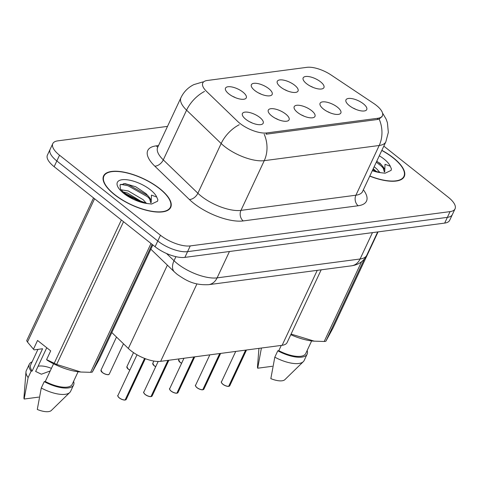 <?xml version="1.0" encoding="UTF-8"?>
<svg xmlns="http://www.w3.org/2000/svg" width="479" height="479" viewBox="0 0 479 479"><rect width="100%" height="100%" fill="white"/><g stroke="black" fill="none" stroke-linecap="round" stroke-linejoin="round"><path stroke-width="0.72" d="M280.652 87.088A11.46 4.461 -154.9 0 1 277.143 82.484A11.46 4.461 -154.9 0 1 282.975 80.023A11.46 4.461 -154.9 0 1 294.669 85.238A11.46 4.461 -154.9 0 1 297.225 91.89A11.46 4.461 -154.9 0 1 280.652 87.088M287.107 90.788A6.88 2.676 25.1 0 0 284.466 89.549M254.768 90.507A11.46 4.461 -154.9 0 1 251.253 85.903A11.46 4.461 -154.9 0 1 257.091 83.436A11.46 4.461 -154.9 0 1 268.785 88.657A11.46 4.461 -154.9 0 1 271.336 95.309A11.46 4.461 -154.9 0 1 254.768 90.507M261.217 94.207A6.88 2.676 25.1 0 0 258.576 92.968M228.878 93.926A11.46 4.461 -154.9 0 1 225.369 89.316A11.46 4.461 -154.9 0 1 231.201 86.855A11.46 4.461 -154.9 0 1 242.895 92.07A11.46 4.461 -154.9 0 1 245.452 98.728A11.46 4.461 -154.9 0 1 228.878 93.926M235.333 97.62A6.88 2.676 25.1 0 0 232.692 96.387M306.542 83.675A11.46 4.461 -154.9 0 1 303.027 79.065A11.46 4.461 -154.9 0 1 308.865 76.604A11.46 4.461 -154.9 0 1 320.559 81.819A11.46 4.461 -154.9 0 1 323.109 88.477A11.46 4.461 -154.9 0 1 306.542 83.675M312.991 87.37A6.88 2.676 25.1 0 0 310.35 86.136M323.457 109.056A11.46 4.461 -154.9 0 1 319.948 104.452A11.46 4.461 -154.9 0 1 325.786 101.991A11.46 4.461 -154.9 0 1 337.479 107.206A11.46 4.461 -154.9 0 1 340.03 113.858A11.46 4.461 -154.9 0 1 323.457 109.056M329.911 112.757A6.88 2.676 25.1 0 0 327.271 111.523M297.573 112.475A11.46 4.461 -154.9 0 1 294.058 107.871A11.46 4.461 -154.9 0 1 299.896 105.404A11.46 4.461 -154.9 0 1 311.589 110.625A11.46 4.461 -154.9 0 1 314.14 117.277A11.46 4.461 -154.9 0 1 297.573 112.475M304.027 116.175A6.88 2.676 25.1 0 0 301.381 114.936M271.683 115.894A11.46 4.461 -154.9 0 1 268.174 111.29A11.46 4.461 -154.9 0 1 274.006 108.823A11.46 4.461 -154.9 0 1 285.706 114.044A11.46 4.461 -154.9 0 1 288.256 120.696A11.46 4.461 -154.9 0 1 271.683 115.894M278.137 119.594A6.88 2.676 25.1 0 0 275.497 118.355M245.799 119.307A11.46 4.461 -154.9 0 1 242.284 114.703A11.46 4.461 -154.9 0 1 248.122 112.242A11.46 4.461 -154.9 0 1 259.816 117.457A11.46 4.461 -154.9 0 1 262.366 124.109A11.46 4.461 -154.9 0 1 245.799 119.307M252.253 123.007A6.88 2.676 25.1 0 0 249.607 121.774M349.347 105.643A11.46 4.461 -154.9 0 1 345.832 101.039A11.46 4.461 -154.9 0 1 351.67 98.572A11.46 4.461 -154.9 0 1 363.363 103.793A11.46 4.461 -154.9 0 1 365.914 110.445A11.46 4.461 -154.9 0 1 349.347 105.643M355.801 109.344A6.88 2.676 25.1 0 0 353.155 108.104M373.668 103.41A20.633 8.029 -154.9 0 1 376.326 105.338A20.633 8.029 -154.9 0 1 382.392 115.756A20.633 8.029 -154.9 0 1 377.901 118.259L266.695 132.94A20.633 8.029 -154.9 0 1 237.608 121.367L206.575 91.429A20.633 8.029 -154.9 0 1 202.779 82.987A20.633 8.029 -154.9 0 1 207.269 80.484L306.943 67.329A20.633 8.029 -154.9 0 1 331.097 74.987L373.668 103.41M321.175 269.821L287.125 342.515A22.926 8.921 -154.9 0 1 282.137 345.299L160.657 361.334A22.926 8.921 -154.9 0 1 128.342 348.478L111.817 332.534M369.764 176.134A37.063 14.424 25.1 0 0 404.252 176.547A37.063 14.424 25.1 0 0 393.349 157.836A37.063 14.424 25.1 0 0 381.853 150.316M159.806 188.66A37.063 14.424 25.1 0 0 126.025 172.566A37.063 14.424 25.1 0 0 103.584 175.931A37.063 14.424 25.1 0 0 114.481 194.642A37.063 14.424 25.1 0 0 148.262 210.742A37.063 14.424 25.1 0 0 170.704 207.377A37.063 14.424 25.1 0 0 159.806 188.66M382.092 116.487L379.123 119.032L377.356 119.516L266.144 134.198M167.512 126.378L57.773 140.862A22.926 8.921 25.1 0 0 52.786 143.646L47.409 155.118A22.926 8.921 25.1 0 0 54.151 166.692L155.094 246.727L157.783 240.991A22.926 8.921 25.1 0 0 187.57 251.649L447.374 217.358A22.926 8.921 25.1 0 0 452.362 214.574A22.926 8.921 25.1 0 1 447.374 217.358L187.57 251.649A22.926 8.921 25.1 0 1 157.783 240.991L56.839 160.956L157.783 240.991L160.465 235.255A22.926 8.921 25.1 0 0 190.259 245.913L450.062 211.616A22.926 8.921 25.1 0 0 455.05 208.838A22.926 8.921 25.1 0 0 448.308 197.264L383.817 146.125M50.097 149.382A22.926 8.921 25.1 0 0 56.839 160.956A22.926 8.921 25.1 0 1 50.097 149.382M52.786 143.646A22.926 8.921 25.1 0 0 59.528 155.22L160.465 235.255M155.094 246.727A22.926 8.921 25.1 0 0 184.882 257.385L444.686 223.094A22.926 8.921 25.1 0 0 449.673 220.31L455.05 208.838M228.567 386.373C227.321 386.559 225.405 385.858 222.825 384.266C221.286 382.523 220.843 381.715 221.478 381.847A4.586 1.784 25.1 0 0 222.825 384.158A4.586 1.784 25.1 0 0 228.657 386.308L228.495 386.349A4.431 1.724 -154.9 0 1 222.855 384.278M228.675 386.272L245.853 350.089M228.657 386.308L245.607 350.119M202.683 389.792C201.437 389.978 199.521 389.277 196.935 387.685C195.402 385.942 194.953 385.134 195.588 385.26A4.586 1.784 25.1 0 0 196.935 387.577A4.586 1.784 25.1 0 0 202.767 389.72L202.611 389.768A4.431 1.724 -154.9 0 1 196.971 387.691M202.785 389.69L219.963 353.502M202.767 389.72L219.717 353.538M176.793 393.205C175.548 393.397 173.632 392.696 171.051 391.104C169.512 389.355 169.063 388.547 169.704 388.679A4.586 1.784 25.1 0 0 171.051 390.996A4.586 1.784 25.1 0 0 176.883 393.139L176.721 393.181A4.431 1.724 -154.9 0 1 171.081 391.109M176.901 393.103L194.079 356.921M176.883 393.139L193.833 356.951M150.909 396.624C149.664 396.81 147.748 396.109 145.161 394.516C143.628 392.774 143.179 391.966 143.814 392.097A4.586 1.784 25.1 0 0 145.161 394.409A4.586 1.784 25.1 0 0 150.993 396.558L150.837 396.6A4.431 1.724 -154.9 0 1 145.197 394.528M151.011 396.522L168.189 360.34M150.993 396.558L167.943 360.37M125.019 400.043C123.774 400.228 121.858 399.528 119.271 397.935C117.738 396.193 117.289 395.385 117.93 395.51A4.586 1.784 25.1 0 0 119.277 397.827A4.586 1.784 25.1 0 0 125.109 399.971L124.947 400.019A4.431 1.724 -154.9 0 1 119.307 397.941M125.121 399.941L144.778 358.472M125.109 399.971L144.58 358.4M369.824 175.997A36.679 14.274 25.1 0 0 403.905 176.386A36.679 14.274 25.1 0 0 393.115 157.866A36.679 14.274 25.1 0 0 381.787 150.454M374.171 166.722L376.793 168.949L379.907 172.53M373.219 168.746L376.644 171.745M384.613 171.817A17.274 6.724 25.1 0 0 382.547 166.153L384.392 172.033M382.547 166.153L379.649 162.884M372.446 170.404L380.805 172.709L385.128 173.218L391.092 170.386L391.421 168.889L390.259 166.201L385.008 164.291L384.721 171.698M290.783 334.701A35.913 13.975 25.1 0 0 313.272 341.108L324.193 341.497A41.266 16.058 25.1 0 0 325.852 341.276L333.067 327.947L378.069 231.884M291.076 334.079L314.458 341.216M281.281 345.407L278.82 350.67A22.926 8.921 25.1 0 0 305.752 353.496L311.637 340.928M278.82 350.67L277.796 350.802A24.453 9.514 25.1 0 0 307.135 354.149A24.453 9.514 25.1 0 0 307.153 350.502M277.796 350.802L274.808 357.178A24.453 9.514 25.1 0 0 303.327 361.657A24.453 9.514 25.1 0 0 304.147 360.519L307.135 354.149M274.808 357.178L270.833 378.632A15.28 5.946 25.1 0 0 284.879 379.655L303.327 361.657M324.193 341.497L361.531 261.791M364.381 259.025L325.852 341.276M258.941 348.359L257.492 366.824A15.28 5.946 25.1 0 0 257.684 368.213L261.384 348.167M257.684 368.213L272.276 366.285M391.421 168.889L391.032 170.494M376.308 162.159L381.194 165.991L384.026 168.883M372.512 170.255L373.027 170.614M376.781 161.148L381.571 164.896M372.991 169.243L376.159 171.608M114.715 194.612A36.679 14.274 25.1 0 0 148.149 210.544A36.679 14.274 25.1 0 0 170.362 207.215A36.679 14.274 25.1 0 0 159.573 188.69A36.679 14.274 25.1 0 0 126.145 172.763A36.679 14.274 25.1 0 0 103.931 176.092A36.679 14.274 25.1 0 0 114.715 194.612M51.427 368.357A17.274 6.724 25.1 0 0 38.075 366.285M46.75 347.754L35.65 371.453L41.404 374.213L50.211 370.956M120.894 189.762L128.306 190.959L143.251 199.773L146.364 203.359M122.81 191.893L127.36 192.983L143.101 202.569M151.065 202.641A17.274 6.724 25.1 0 0 148.999 196.983L150.843 202.857M148.999 196.983L146.101 193.708L135.737 186.774L125.187 183.655L119.99 184.912L120.516 189.217M124.935 193.738L129.839 197.019L147.257 203.533L151.586 204.042L157.543 201.21L157.878 199.719L156.711 197.031L151.466 195.115L151.178 202.521M37.949 349.371L30.686 364.878A22.926 8.921 25.1 0 0 32.129 371.069L42.583 348.76L34.153 349.874L33.458 349.191L37.548 340.455L50.696 350.873L46.601 359.615L54.229 363.262A41.266 16.058 25.1 0 0 56.672 364.429L80.915 372.039L90.651 372.321A41.266 16.058 25.1 0 0 92.303 372.105L99.524 358.771L152.843 244.949M46.601 359.615L47.295 360.292A35.913 13.975 25.1 0 0 79.73 371.932L80.915 372.039M53.57 363.783L45.277 381.494A22.926 8.921 25.1 0 0 72.203 384.326L78.095 371.758M45.277 381.494L44.254 381.625A24.453 9.514 25.1 0 0 73.592 384.972A24.453 9.514 25.1 0 0 73.61 381.326M44.254 381.625L41.266 388.002A24.453 9.514 25.1 0 0 69.784 392.487A24.453 9.514 25.1 0 0 70.605 391.349L73.592 384.972M41.266 388.002L37.284 409.461A15.28 5.946 25.1 0 0 51.337 410.479L69.784 392.487M90.651 372.321L151.005 243.488M152.136 244.386L92.303 372.105M123.528 221.699L56.672 364.429M54.229 363.262L121.349 219.975M94.591 198.755L27.471 342.042L33.458 349.191M27.471 342.042A41.266 16.058 25.1 0 1 26.686 340.653L93.543 197.929M32.093 361.879A24.453 9.514 25.1 0 0 29.303 364.226A24.453 9.514 25.1 0 0 31.111 371.207L32.129 371.069M29.303 364.226L26.315 370.602A24.453 9.514 25.1 0 0 25.968 371.961A24.453 9.514 25.1 0 0 28.123 377.578L31.111 371.207M25.968 371.961L23.95 397.648A15.28 5.946 25.1 0 0 24.142 399.037L28.123 377.578M24.142 399.037L38.733 397.109M157.878 199.719L157.489 201.324M120.648 184.337L127.971 185.738L147.646 196.821L150.478 199.707M125.714 194.324L139.485 201.437M123.702 183.607L128.444 184.726L148.029 195.719M123.438 192.474L142.61 202.437M266.695 132.94L266.102 134.204M377.901 118.259L377.314 119.522M317.248 270.342L282.137 345.299M167.375 265.15L128.342 348.478M196.935 283.891L160.657 361.334M363.357 189.798A38.206 14.867 -154.9 0 1 358.184 205.754L243.23 220.927A7.64 6.017 82.5 0 1 240.961 210.383L355.909 195.21A30.566 11.891 25.1 0 0 362.561 191.504L362.411 192.073M243.23 220.927A38.206 14.867 -154.9 0 1 193.582 203.168A38.206 14.867 -154.9 0 1 189.373 199.504L154.789 166.141A38.206 14.867 -154.9 0 1 156.076 145.879L158.525 145.556M201.24 196.174A30.566 11.891 25.1 0 0 240.961 210.383L264.252 160.663A30.566 11.891 -154.9 0 1 224.531 146.454A30.566 11.891 -154.9 0 1 221.166 143.52L186.582 110.158A30.566 11.891 -154.9 0 1 180.96 97.662L157.669 147.382A30.566 11.891 25.1 0 0 163.291 159.878L197.875 193.247A30.566 11.891 25.1 0 0 201.24 196.174M264.174 134.204A26.746 21.052 82.5 0 1 264.252 160.663L379.2 145.49A26.746 21.052 -97.5 0 0 379.123 119.032M203.587 81.921A26.746 21.052 -97.5 0 0 202.515 82.029L193.839 84.621C188.073 87.477 183.78 91.824 180.96 97.662M204.533 91.423A26.746 16.262 134 0 0 186.582 110.158L163.291 159.878A7.64 4.646 -46 0 1 154.789 166.141M239.243 124.72A26.746 16.262 134 0 0 221.166 143.52L197.875 193.247A7.64 4.646 -46 0 1 189.373 199.504M382.505 112.978L386.104 119.061L387.415 122.738L388.343 132.378L385.852 141.784A30.566 11.891 -154.9 0 1 379.2 145.49L355.909 195.21A7.64 6.017 82.5 0 0 358.184 205.754M190.259 245.913L184.882 257.385M450.062 211.616L444.686 223.094M59.528 155.22L54.151 166.692M157.908 146.873A7.64 6.017 82.5 0 1 156.076 145.879M166.53 253.505L174.021 260.726A30.566 11.891 25.1 0 0 177.386 263.66A30.566 11.891 25.1 0 0 217.107 277.868L360.094 258.995A30.566 11.891 25.1 0 0 366.74 255.289C363.747 261.241 358.687 264.749 351.58 265.809L208.593 284.682A15.28 12.029 82.5 0 0 217.107 277.868L229.459 251.499M372.446 232.626L360.094 258.995A15.28 12.029 82.5 0 1 351.58 265.809M175.919 256.672L174.021 260.726A15.28 9.293 134 0 0 174.44 271.958L150.849 249.206M222.807 384.236A4.431 1.724 -154.9 0 1 221.585 382.793M228.98 386.26A4.431 1.724 -154.9 0 1 228.896 386.284A4.586 1.784 25.1 0 0 229.776 385.733L246.517 349.999M180.05 362.304A4.431 1.724 -154.9 0 0 181.595 363.292L180.014 362.298L178.667 359.879A4.586 1.784 25.1 0 0 180.02 362.19A4.586 1.784 25.1 0 0 181.625 363.22M180.002 362.268A4.431 1.724 -154.9 0 1 178.781 360.825M196.917 387.649A4.431 1.724 -154.9 0 1 195.695 386.212M203.096 389.672A4.431 1.724 -154.9 0 1 203.012 389.696A4.586 1.784 25.1 0 0 203.892 389.152L220.633 353.412M171.033 391.068A4.431 1.724 -154.9 0 1 169.811 389.625M177.128 393.109A4.586 1.784 25.1 0 0 178.002 392.57L194.743 356.831M145.143 394.486A4.431 1.724 -154.9 0 1 143.922 393.043M151.322 396.51A4.431 1.724 -154.9 0 1 151.238 396.534A4.586 1.784 25.1 0 0 152.118 395.983L168.859 360.25M119.259 397.899A4.431 1.724 -154.9 0 1 118.038 396.462M125.432 399.923A4.431 1.724 -154.9 0 1 125.348 399.947A4.586 1.784 25.1 0 0 126.228 399.402L145.311 358.675M155.699 366.722L154.13 365.716L152.783 363.292A4.586 1.784 25.1 0 0 154.13 365.609A4.586 1.784 25.1 0 0 155.741 366.639M155.705 366.71A4.431 1.724 -154.9 0 1 154.166 365.722M154.112 365.681A4.431 1.724 -154.9 0 1 152.891 364.238M129.815 370.135L128.24 369.129L126.893 366.71A4.586 1.784 25.1 0 0 128.246 369.022A4.586 1.784 25.1 0 0 129.851 370.051M129.821 370.129A4.431 1.724 -154.9 0 1 128.276 369.141M128.228 369.099A4.431 1.724 -154.9 0 1 127.007 367.656M102.356 372.44A4.586 1.784 25.1 0 0 106.536 374.434A4.586 1.784 25.1 0 0 109.314 374.015L108.733 374.518C108.937 374.877 105.685 374.943 102.356 372.548L101.009 370.129A4.586 1.784 25.1 0 0 102.356 372.44M108.511 374.536A4.431 1.724 -154.9 0 1 102.392 372.554M102.338 372.518A4.431 1.724 -154.9 0 1 101.117 371.075M390.259 166.201A21.86 8.508 25.1 0 0 384.056 159.064A21.86 8.508 25.1 0 0 379.29 155.783M372.321 170.668A21.86 8.508 25.1 0 0 380.805 172.709M156.711 197.031A21.86 8.508 25.1 0 0 150.514 189.888A21.86 8.508 25.1 0 0 122.103 179.727A21.86 8.508 25.1 0 0 123.78 193.42A21.86 8.508 25.1 0 0 147.257 203.533M382.392 115.756L381.829 116.96M203.635 81.879L202.515 82.029M385.852 141.784L362.561 191.504M157.669 147.382L157.334 147.861M208.593 284.682C193.582 285.37 185.948 280.329 177.236 274.401L174.44 271.958M366.74 255.289L377.68 231.938M221.478 381.847L235.728 351.424M229.776 385.733L228.818 386.337M178.667 359.879L179.128 358.891M195.588 385.26L209.838 354.837M203.892 389.152L202.934 389.756M169.704 388.679L183.954 358.256M178.002 392.57L177.044 393.175M143.814 392.097L158.16 361.465M152.118 395.983L151.16 396.588M117.93 395.51L137.006 354.783M126.228 399.402L125.27 400.007M152.783 363.292L153.837 361.046M126.893 366.71L133.503 352.604M109.314 374.015L123.474 343.778M101.009 370.129L116.499 337.054M403.031 178.26L403.905 176.386M169.482 209.083L170.362 207.215M129.839 197.019L124.833 193.648L120.516 189.223M103.051 177.966L103.931 176.092"/></g></svg>
